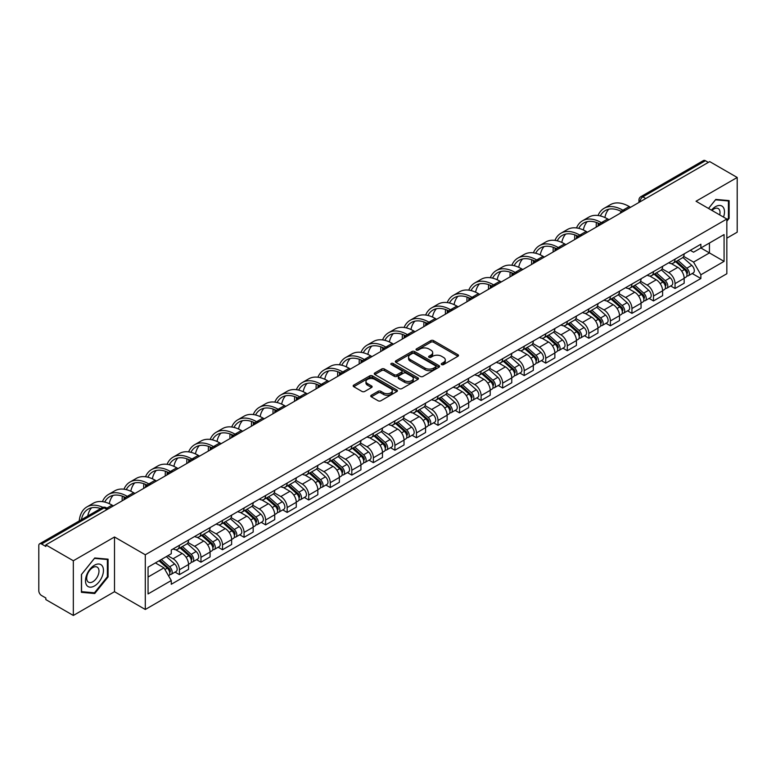 <?xml version="1.0" encoding="UTF-8"?>
<svg xmlns="http://www.w3.org/2000/svg" width="776" height="776" viewBox="0 0 776 776"><rect width="100%" height="100%" fill="white"/><g stroke="black" fill="none" stroke-linecap="round" stroke-linejoin="round"><path stroke-width="1.16" d="M441.631 364.594A1.339 0.776 0 0 0 443.532 364.594L457.937 356.271A1.921 1.106 0 0 0 458.5 355.495A1.921 1.106 0 0 0 457.937 354.71L433.532 340.615A1.921 1.106 0 0 0 430.825 340.615L416.411 348.938A1.339 0.776 0 0 0 416.023 349.481A1.339 0.776 0 0 0 416.411 350.034A1.339 0.776 0 0 0 418.312 350.034L420.175 348.957A6.14 3.54 0 0 1 428.856 348.957L430.893 350.131A6.14 3.54 0 0 1 432.688 352.634A6.14 3.54 0 0 1 430.893 355.136L429.021 356.213A1.339 0.776 0 0 0 428.633 356.766A1.339 0.776 0 0 0 429.021 357.309A1.339 0.776 0 0 0 430.923 357.309L432.785 356.233A6.14 3.54 0 0 1 441.466 356.233L443.503 357.406A6.14 3.54 0 0 1 445.298 359.918A6.14 3.54 0 0 1 443.503 362.421L441.631 363.498A1.339 0.776 0 0 0 441.243 364.041A1.339 0.776 0 0 0 441.631 364.594L441.631 363.498M371.297 395.256A1.921 1.106 0 0 0 370.734 396.041A1.921 1.106 0 0 0 371.297 396.827L378.145 400.775A1.921 1.106 0 0 0 380.861 400.775L396.856 391.54A1.921 1.106 0 0 0 397.419 390.755A1.921 1.106 0 0 0 396.856 389.979L372.451 375.885A1.921 1.106 0 0 0 369.735 375.885L353.74 385.119A1.921 1.106 0 0 0 353.177 385.905A1.921 1.106 0 0 0 353.74 386.69L362.014 391.463A1.921 1.106 0 0 0 364.72 391.463L371.568 387.505A1.921 1.106 0 0 0 372.131 386.729A1.921 1.106 0 0 0 371.568 385.944L367.465 383.577A5.131 2.958 0 0 1 365.962 381.482A5.131 2.958 0 0 1 369.134 378.746A5.131 2.958 0 0 1 374.721 379.386L390.794 388.66A5.131 2.958 0 0 1 392.287 390.755A5.131 2.958 0 0 1 389.125 393.49A5.131 2.958 0 0 1 383.538 392.85L380.861 391.308A1.921 1.106 0 0 0 378.145 391.308L371.297 395.256L371.297 396.827L378.145 392.899L378.145 391.308M145.296 554.772L114.499 536.992L73.332 560.757L45.842 544.888L709.71 161.602L737.2 177.471L696.033 201.246L726.84 219.026L145.296 554.772L145.296 609.48L726.84 273.734L726.84 219.026M420.311 376.438A1.921 1.106 0 0 0 423.027 376.438L439.022 367.194A1.921 1.106 0 0 0 439.585 366.418A1.921 1.106 0 0 0 439.022 365.632L414.617 351.538A1.921 1.106 0 0 0 411.91 351.538L395.905 360.782A1.921 1.106 0 0 0 395.343 361.558A1.921 1.106 0 0 0 395.905 362.344L420.311 376.438M391.764 364.885A1.339 0.776 0 0 1 393.131 365.069L417.915 379.386L401.939 388.601A1.921 1.106 0 0 1 399.233 388.601L374.827 374.517L374.827 372.946A1.921 1.106 0 0 0 374.265 373.731A1.921 1.106 0 0 0 374.827 374.517M374.827 372.946L381.676 368.998A1.921 1.106 0 0 1 384.382 368.998L394.276 374.711A1.921 1.106 0 0 0 396.992 374.711L401.531 372.092A1.921 1.106 0 0 0 402.094 371.306A1.921 1.106 0 0 0 401.531 370.521L391.23 364.575A1.339 0.776 0 0 1 390.832 364.022A1.339 0.776 0 0 1 391.667 363.313A1.339 0.776 0 0 1 393.131 363.478L417.944 377.805A1.921 1.106 0 0 1 418.506 378.581A1.921 1.106 0 0 1 417.944 379.367L417.944 377.805M73.332 560.757L73.332 615.465L45.842 599.596L45.842 597.995L41.565 595.532A3.909 2.26 -120 0 1 38.8 590.74L38.8 545.606A3.909 2.26 -120 0 1 39.605 543.811L102.18 507.688A3.909 2.26 60 0 1 104.139 507.882L41.565 544.005A3.909 2.26 -120 0 0 39.605 543.811M726.84 238.164L737.2 232.189L737.2 177.471M73.332 615.465L114.499 591.7L145.296 609.48M45.842 544.888L45.842 546.479L41.565 544.005M645.758 198.53L642.858 196.852A3.909 2.26 60 0 0 640.898 196.658L703.473 160.535A3.909 2.26 60 0 1 705.433 160.729L642.858 196.852A3.909 2.26 120 0 0 640.093 201.644L640.093 201.799M708.333 162.407L705.433 160.729M675.042 259.145A8.982 5.189 60 0 1 673.18 263.171L682.298 257.913A8.982 5.189 -120 0 0 684.16 253.878M662.103 268.816L668.689 272.618A8.982 5.189 60 0 1 675.042 283.628L684.16 278.361A8.982 5.189 -120 0 0 677.807 267.351L671.279 263.588M684.16 278.361L684.16 283.221L675.042 288.488L670.668 285.966M673.18 263.171A8.982 5.189 60 0 1 668.757 262.773M675.042 283.628L675.042 288.488M653.489 271.581A8.982 5.189 60 0 1 651.627 275.616L660.745 270.349A8.982 5.189 -120 0 0 662.607 266.313M649.124 298.411L653.489 300.933L662.607 295.666L662.607 290.806A8.982 5.189 -120 0 0 656.253 279.796L649.725 276.033M651.627 275.616A8.982 5.189 60 0 1 647.203 275.208M640.549 281.261L647.135 285.064A8.982 5.189 60 0 1 653.489 296.063L653.489 300.933M631.945 284.026A8.982 5.189 60 0 1 630.083 288.061L639.201 282.794A8.982 5.189 -120 0 0 641.063 278.759M627.571 310.846L631.945 313.368L641.063 308.111L641.063 303.241A8.982 5.189 -120 0 0 634.71 292.242L628.182 288.468M630.083 288.061A8.982 5.189 60 0 1 625.66 287.654M619.005 293.697L625.592 297.499A8.982 5.189 60 0 1 631.945 308.509L631.945 313.368M610.392 296.461A8.982 5.189 60 0 1 608.529 300.496L617.648 295.229A8.982 5.189 -120 0 0 619.51 291.204M606.027 323.291L610.392 325.813L619.51 320.546L619.51 315.686A8.982 5.189 -120 0 0 613.156 304.677L606.628 300.913M608.529 300.496A8.982 5.189 60 0 1 604.106 300.089M597.452 306.142L604.038 309.944A8.982 5.189 60 0 1 610.392 320.944L610.392 325.813M588.848 308.906A8.982 5.189 60 0 1 586.986 312.941L596.104 307.674A8.982 5.189 -120 0 0 597.966 303.639M584.473 335.727L588.848 338.249L597.966 332.991L597.966 328.122A8.982 5.189 -120 0 0 591.613 317.122L585.085 313.349M586.986 312.941A8.982 5.189 60 0 1 582.563 312.534M575.908 318.577L582.495 322.38A8.982 5.189 60 0 1 588.848 333.389L588.848 338.249M567.295 321.342A8.982 5.189 60 0 1 565.432 325.377L574.55 320.119A8.982 5.189 -120 0 0 576.413 316.084M562.93 348.172L567.295 350.694L576.413 345.427L576.413 340.567A8.982 5.189 -120 0 0 570.059 329.558L563.531 325.794M565.432 325.377A8.982 5.189 60 0 1 561.009 324.969M554.355 331.022L560.941 334.825A8.982 5.189 60 0 1 567.295 345.834L567.295 350.694M545.751 333.787A8.982 5.189 60 0 1 543.889 337.822L553.007 332.555A8.982 5.189 -120 0 0 554.859 328.52M541.376 360.607L545.751 363.139L554.869 357.872L554.869 353.002A8.982 5.189 -120 0 0 548.506 342.003L541.987 338.229M543.889 337.822A8.982 5.189 60 0 1 539.465 337.415M532.811 343.467L539.398 347.26A8.982 5.189 60 0 1 545.751 358.269L545.751 363.139M524.198 346.232A8.982 5.189 60 0 1 522.335 350.257L531.453 345A8.982 5.189 -120 0 0 533.316 340.965M519.833 373.052L524.198 375.574L533.316 370.317L533.316 365.447A8.982 5.189 -120 0 0 526.962 354.438L520.434 350.674M522.335 350.257A8.982 5.189 60 0 1 517.912 349.86M511.258 355.903L517.844 359.705A8.982 5.189 60 0 1 524.198 370.715L524.198 375.574M502.654 358.667A8.982 5.189 60 0 1 500.792 362.702L509.91 357.435A8.982 5.189 -120 0 0 511.762 353.41M498.279 385.497L502.654 388.019L511.762 382.752L511.762 377.893A8.982 5.189 -120 0 0 505.409 366.883L498.89 363.12M500.792 362.702A8.982 5.189 60 0 1 496.368 362.295M489.714 368.348L496.3 372.15A8.982 5.189 60 0 1 502.654 383.15L502.654 388.019M481.101 371.112A8.982 5.189 60 0 1 479.238 375.147L488.356 369.88A8.982 5.189 -120 0 0 490.219 365.845M476.726 397.933L481.101 400.455L490.219 395.197L490.219 390.328A8.982 5.189 -120 0 0 483.865 379.328L477.337 375.555M479.238 375.147A8.982 5.189 60 0 1 474.815 374.74M468.161 380.783L474.747 384.586A8.982 5.189 60 0 1 481.101 395.595L481.101 400.455M459.557 383.548A8.982 5.189 60 0 1 457.695 387.583L466.812 382.325A8.982 5.189 -120 0 0 468.665 378.29M455.182 410.378L459.557 412.9L468.665 407.633L468.665 402.773A8.982 5.189 -120 0 0 462.312 391.764L455.793 388M457.695 387.583A8.982 5.189 60 0 1 453.271 387.175M446.617 393.228L453.203 397.031A8.982 5.189 60 0 1 459.557 408.03L459.557 412.9M438.003 395.993A8.982 5.189 60 0 1 436.141 400.028L445.259 394.761A8.982 5.189 -120 0 0 447.121 390.726M433.629 422.813L438.003 425.345L447.121 420.078L447.121 415.209A8.982 5.189 -120 0 0 440.768 404.209L434.24 400.435M436.141 400.028A8.982 5.189 60 0 1 431.718 399.621M425.064 405.664L431.65 409.466A8.982 5.189 60 0 1 438.003 420.476L438.003 425.345M416.46 408.428A8.982 5.189 60 0 1 414.597 412.463L423.715 407.206A8.982 5.189 -120 0 0 425.568 403.171M412.085 435.258L416.46 437.78L425.568 432.513L425.568 427.654A8.982 5.189 -120 0 0 419.215 416.644L412.696 412.88M414.597 412.463A8.982 5.189 60 0 1 410.174 412.066M403.52 418.109L410.097 421.911A8.982 5.189 60 0 1 416.46 432.921L416.46 437.78M394.906 420.873A8.982 5.189 60 0 1 393.044 424.909L402.162 419.641A8.982 5.189 -120 0 0 404.024 415.606M390.532 447.704L394.906 450.225L404.024 444.958L404.024 440.099A8.982 5.189 -120 0 0 397.671 429.089L391.143 425.326M393.044 424.909A8.982 5.189 60 0 1 388.621 424.501M381.967 430.554L388.553 434.356A8.982 5.189 60 0 1 394.906 445.356L394.906 450.225M373.353 433.318A8.982 5.189 60 0 1 371.5 437.354L380.618 432.087A8.982 5.189 -120 0 0 382.471 428.051M368.988 460.139L373.363 462.661L382.471 457.404L382.471 452.534A8.982 5.189 -120 0 0 376.118 441.534L369.599 437.761M371.5 437.354A8.982 5.189 60 0 1 367.077 436.946M360.423 442.989L367 446.792A8.982 5.189 60 0 1 373.363 457.801L373.363 462.661M351.809 445.754A8.982 5.189 60 0 1 349.947 449.789L359.065 444.522A8.982 5.189 -120 0 0 360.927 440.496M347.435 472.584L351.809 475.106L360.927 469.839L360.927 464.979A8.982 5.189 -120 0 0 354.574 453.97L348.046 450.206M349.947 449.789A8.982 5.189 60 0 1 345.524 449.382M338.87 455.434L345.456 459.237A8.982 5.189 60 0 1 351.809 470.237L351.809 475.106M330.256 458.199A8.982 5.189 60 0 1 328.403 462.234L337.511 456.967A8.982 5.189 -120 0 0 339.374 452.932M325.891 485.019L330.256 487.541L339.374 482.284L339.374 477.415A8.982 5.189 -120 0 0 333.02 466.415L326.502 462.641M328.403 462.234A8.982 5.189 60 0 1 323.98 461.827M317.326 467.87L323.902 471.672A8.982 5.189 60 0 1 330.256 482.682L330.256 487.541M308.712 470.634A8.982 5.189 60 0 1 306.85 474.67L315.968 469.412A8.982 5.189 -120 0 0 317.83 465.377M304.337 497.464L308.712 499.987L317.83 494.719L317.83 489.86A8.982 5.189 -120 0 0 311.477 478.85L304.949 475.087M306.85 474.67A8.982 5.189 60 0 1 302.427 474.262M295.772 480.315L302.359 484.117A8.982 5.189 60 0 1 308.712 495.117L308.712 499.987M287.159 483.079A8.982 5.189 60 0 1 285.306 487.115L294.414 481.847A8.982 5.189 -120 0 0 296.277 477.812M282.794 509.9L287.159 512.432L296.277 507.165L296.277 502.295A8.982 5.189 -120 0 0 289.923 491.295L283.405 487.522M285.306 487.115A8.982 5.189 60 0 1 280.883 486.707M274.229 492.76L280.805 496.553A8.982 5.189 60 0 1 287.159 507.562L287.159 512.432M265.615 495.524A8.982 5.189 60 0 1 263.753 499.55L272.871 494.293A8.982 5.189 -120 0 0 274.733 490.257M261.24 522.345L265.615 524.867L274.733 519.61L274.733 514.74A8.982 5.189 -120 0 0 268.38 503.731L261.851 499.967M263.753 499.55A8.982 5.189 60 0 1 259.329 499.152M252.675 505.195L259.262 508.998A8.982 5.189 60 0 1 265.615 520.007L265.615 524.867M244.062 507.96A8.982 5.189 60 0 1 242.209 511.995L251.317 506.728A8.982 5.189 -120 0 0 253.18 502.702M239.697 534.79L244.062 537.312L253.18 532.045L253.18 527.185A8.982 5.189 -120 0 0 246.826 516.176L240.298 512.412M242.209 511.995A8.982 5.189 60 0 1 237.776 511.588M231.132 517.64L237.708 521.443A8.982 5.189 60 0 1 244.062 532.443L244.062 537.312M222.518 520.405A8.982 5.189 60 0 1 220.656 524.44L229.774 519.173A8.982 5.189 -120 0 0 231.636 515.138M218.143 547.226L222.518 549.747L231.636 544.49L231.636 539.621A8.982 5.189 -120 0 0 225.282 528.621L218.754 524.848M220.656 524.44A8.982 5.189 60 0 1 216.232 524.033M209.578 530.076L216.164 533.878A8.982 5.189 60 0 1 222.518 544.888L222.518 549.747M200.965 532.84A8.982 5.189 60 0 1 199.102 536.876L208.22 531.618A8.982 5.189 -120 0 0 210.083 527.583M196.6 559.671L200.965 562.193L210.083 556.925L210.083 552.066A8.982 5.189 -120 0 0 203.729 541.056L197.201 537.293M199.102 536.876A8.982 5.189 60 0 1 194.679 536.468M188.025 542.521L194.611 546.323A8.982 5.189 60 0 1 200.965 557.323L200.965 562.193M179.421 545.285A8.982 5.189 60 0 1 177.559 549.321L186.676 544.054A8.982 5.189 -120 0 0 188.539 540.018M175.046 572.106L179.421 574.638L188.539 569.371L188.539 564.501A8.982 5.189 -120 0 0 182.185 553.501L175.657 549.728M177.559 549.321A8.982 5.189 60 0 1 173.135 548.913M167.82 555.732L173.067 558.759A8.982 5.189 60 0 1 179.421 569.768L179.421 574.638M690.3 250.328L693.55 252.2L724.076 234.575L709.439 243.034L709.439 252.918L693.55 262.094L683.646 256.371M148.061 577.024L163.949 567.857L171.273 580.535L148.061 593.931L148.061 567.14L171.273 553.734L171.273 549.99L700.873 244.227L700.873 247.971L724.076 261.376L700.873 274.772L693.55 262.094M724.076 234.575L724.076 261.376M171.273 580.535L171.273 584.279L700.873 278.516L700.873 274.772M726.84 221.218L729.12 218.386L729.12 200.606L715.792 199.422L708.527 208.453L715.511 199.81L728.431 200.965L728.431 218.182L726.84 220.161M114.499 536.992L114.499 591.7M81.412 592.33L94.74 593.524L108.077 576.937L108.077 559.166L94.74 557.973L81.412 574.56L81.412 592.33M163.949 567.857L155.384 562.91M692.221 273.521L700.873 278.516M728.431 217.988L729.12 218.386M93.333 592.709L94.74 593.524M107.379 576.539L108.077 576.937M442.175 364.778L443.503 364.012A6.14 3.54 0 0 0 445.298 361.509L445.298 359.918M432.688 352.634L432.688 354.234A6.14 3.54 0 0 1 430.893 356.737L429.565 357.503M457.937 354.71L457.937 356.271L433.532 342.216A1.921 1.106 0 0 0 430.825 342.216L416.954 350.219M439.022 365.632L439.022 367.194L414.617 353.138A1.921 1.106 0 0 0 411.91 353.138L395.935 362.353M435.637 366.961A1.339 0.776 0 0 0 436.025 366.418A1.339 0.776 0 0 0 435.637 365.865L414.209 353.497A1.339 0.776 0 0 0 412.318 353.497L410.349 354.632A6.14 3.54 0 0 0 408.554 357.135A6.14 3.54 0 0 0 410.349 359.637L424.996 368.096A6.14 3.54 0 0 0 433.668 368.096L435.637 366.961L435.637 368.551A1.339 0.776 0 0 0 436.025 368.008L436.025 366.418M408.554 357.135L408.554 358.735A6.14 3.54 0 0 0 410.349 361.238L410.349 359.637M435.637 368.551L433.668 369.686A6.14 3.54 0 0 1 424.996 369.686L410.349 361.238M374.847 374.527L381.676 370.589L381.676 368.998M402.094 371.306L402.094 372.897A1.921 1.106 0 0 1 401.531 373.683L396.992 376.302A1.921 1.106 0 0 1 394.276 376.302L384.382 370.589A1.921 1.106 0 0 0 381.676 370.589M404.548 380.638A5.131 2.958 0 0 0 410.145 381.278A5.131 2.958 0 0 0 413.307 378.542A5.131 2.958 0 0 0 411.804 376.457L406.149 373.188A1.921 1.106 0 0 0 403.433 373.188L398.893 375.807A1.921 1.106 0 0 0 398.33 376.593A1.921 1.106 0 0 0 398.893 377.369L404.548 380.638L404.548 382.238A5.131 2.958 0 0 0 410.145 382.878A5.131 2.958 0 0 0 413.307 380.143L413.307 378.542M398.33 376.593L398.33 378.184A1.921 1.106 0 0 0 398.893 378.969L398.893 377.369M404.548 382.238L398.893 378.969M392.287 390.755L392.287 392.355A5.131 2.958 0 0 1 389.125 395.091A5.131 2.958 0 0 1 383.538 394.45L380.861 392.899A1.921 1.106 0 0 0 378.145 392.899M365.962 381.482L365.962 383.072A5.131 2.958 0 0 0 367.465 385.168L367.465 383.577M371.568 385.944L371.568 387.505L367.465 385.168M396.827 391.56L372.451 377.475A1.921 1.106 0 0 0 369.735 377.475L353.769 386.7L353.74 385.119M675.663 261.745L684.442 269.573A4.879 2.823 60 0 1 685.974 277.129L684.151 278.177M675.896 261.949L680.028 264.335M676.546 261.231L686.323 269.951A2.347 1.358 60 0 1 687.051 273.569A2.347 1.358 60 0 1 686.838 273.656M678.011 260.387L686.789 268.215A4.879 2.823 60 0 1 688.322 275.771A4.879 2.823 60 0 1 686.847 275.926M682.909 257.448L691.765 265.353A4.879 2.823 60 0 1 693.298 272.9L688.322 275.771M630.558 207.299L629.249 206.542A37.704 21.767 -120 0 0 610.402 204.68L604.048 208.346A37.704 21.767 -120 0 0 598.044 215.505M623.06 210.306L622.895 210.209A37.704 21.767 -120 0 0 604.048 208.346M596.385 222.44A37.704 21.767 -120 0 0 596.24 225.603L596.24 227.116M598.034 226.078A35.163 20.302 60 0 1 598.228 223.158M600.323 215.932A35.163 20.302 60 0 1 605.309 210.548A35.163 20.302 60 0 1 621.236 211.392M604.882 217.532A35.163 20.302 60 0 1 608.782 209.21M654.11 274.18L662.898 282.018A4.879 2.823 60 0 1 664.431 289.564L662.607 290.622M654.343 274.384L658.485 276.77M655.002 273.666L664.77 282.386A2.347 1.358 60 0 1 665.507 286.014A2.347 1.358 60 0 1 665.294 286.101M656.467 272.822L665.245 280.66A4.879 2.823 60 0 1 666.778 288.216A4.879 2.823 60 0 1 665.304 288.371M661.356 269.883L670.212 277.789A4.879 2.823 60 0 1 671.754 285.345L666.778 288.216M632.566 286.625L641.345 294.453A4.879 2.823 60 0 1 642.877 302.01L641.054 303.057M632.799 286.829L636.931 289.215M633.449 286.111L643.226 294.832A2.347 1.358 60 0 1 643.954 298.45A2.347 1.358 60 0 1 643.74 298.537M634.913 285.267L643.692 293.105A4.879 2.823 60 0 1 645.225 300.651A4.879 2.823 60 0 1 643.75 300.807M639.812 282.328L648.668 290.234A4.879 2.823 60 0 1 650.201 297.78L645.225 300.651M723.513 217.105A12.697 7.333 120 0 0 723.29 207.357A12.697 7.333 120 0 0 711.447 210.141M719.721 214.913A8.691 5.015 120 0 0 719.197 209.462A8.691 5.015 120 0 0 718.227 208.56A8.691 5.015 120 0 0 711.97 210.441M727.568 200.47L728.431 200.965M102.248 565.917A12.697 7.333 120 0 0 89.977 569.206A12.697 7.333 120 0 0 86.689 585.259A12.697 7.333 120 0 0 98.959 581.981A12.697 7.333 120 0 0 102.248 565.917M98.154 568.022A8.691 5.015 120 0 0 97.175 567.12A8.691 5.015 120 0 0 89.094 571.175A8.691 5.015 120 0 0 87.513 581.273A8.691 5.015 120 0 0 88.483 582.175A8.691 5.015 120 0 0 96.573 578.12A8.691 5.015 120 0 0 98.154 568.022M94.468 592.806L81.548 591.661L81.548 574.434L94.468 558.371L107.379 559.525L107.379 576.743L94.468 592.806M106.525 559.03L107.379 559.525M609.014 219.744L607.705 218.987A37.704 21.767 -120 0 0 588.848 217.115L582.495 220.791A37.704 21.767 -120 0 0 576.5 227.94M601.507 222.751L601.342 222.654A37.704 21.767 -120 0 0 582.495 220.791M574.832 234.886A37.704 21.767 -120 0 0 574.686 238.048L574.686 239.561M576.49 238.523A35.163 20.302 60 0 1 576.675 235.594M578.77 228.367A35.163 20.302 60 0 1 583.765 222.984A35.163 20.302 60 0 1 599.683 223.837M583.339 229.977A35.163 20.302 60 0 1 587.228 221.655M587.461 232.189L586.152 231.423A37.704 21.767 -120 0 0 567.304 229.56L560.951 233.227A37.704 21.767 -120 0 0 554.947 240.385M579.963 235.186L579.798 235.099A37.704 21.767 -120 0 0 560.951 233.227M553.288 247.321A37.704 21.767 -120 0 0 553.143 250.483L553.143 252.006M554.937 250.958A35.163 20.302 60 0 1 555.131 248.039M557.226 240.812A35.163 20.302 60 0 1 562.212 235.429A35.163 20.302 60 0 1 578.139 236.273M561.785 242.413A35.163 20.302 60 0 1 565.685 234.09M611.013 299.061L619.801 306.898A4.879 2.823 60 0 1 621.333 314.455L619.51 315.502M611.245 299.274L615.387 301.66M611.905 298.556L621.673 307.267A2.347 1.358 60 0 1 622.41 310.895A2.347 1.358 60 0 1 622.197 310.982M613.37 297.703L622.148 305.54A4.879 2.823 60 0 1 623.681 313.097A4.879 2.823 60 0 1 622.207 313.252M618.259 294.764L627.115 302.669A4.879 2.823 60 0 1 628.647 310.225L623.681 313.097M589.469 311.506L598.247 319.343A4.879 2.823 60 0 1 599.78 326.89L597.957 327.947M589.702 311.709L593.834 314.096M590.352 310.992L600.129 319.712A2.347 1.358 60 0 1 600.857 323.34A2.347 1.358 60 0 1 600.643 323.417M591.816 310.148L600.595 317.985A4.879 2.823 60 0 1 602.127 325.532A4.879 2.823 60 0 1 600.653 325.697M596.715 307.209L605.571 315.114A4.879 2.823 60 0 1 607.104 322.661L602.127 325.532M567.916 323.941L576.704 331.779A4.879 2.823 60 0 1 578.236 339.335L576.413 340.383M568.148 324.155L572.281 326.541M568.808 323.437L578.576 332.157A2.347 1.358 60 0 1 579.313 335.775A2.347 1.358 60 0 1 579.1 335.863M570.273 322.593L579.051 330.421A4.879 2.823 60 0 1 580.584 337.977A4.879 2.823 60 0 1 579.109 338.132M575.162 319.654L584.018 327.55A4.879 2.823 60 0 1 585.55 335.106L580.584 337.977M565.917 244.624L564.598 243.868A37.704 21.767 -120 0 0 545.751 242.005L539.398 245.672A37.704 21.767 -120 0 0 533.403 252.821M558.41 247.631L558.245 247.534A37.704 21.767 -120 0 0 539.398 245.672M531.735 259.766A37.704 21.767 -120 0 0 531.589 262.928L531.589 264.441M533.393 263.404A35.163 20.302 60 0 1 533.578 260.474M535.673 253.248A35.163 20.302 60 0 1 540.668 247.864A35.163 20.302 60 0 1 556.586 248.718M540.241 254.858A35.163 20.302 60 0 1 544.131 246.535M544.364 257.069L543.054 256.313A37.704 21.767 -120 0 0 524.207 254.441L517.844 258.107A37.704 21.767 -120 0 0 511.85 265.266M536.866 260.076L536.701 259.979A37.704 21.767 -120 0 0 517.844 258.107M510.191 272.201A37.704 21.767 -120 0 0 510.036 275.373L510.036 276.886M511.84 275.849A35.163 20.302 60 0 1 512.034 272.919M514.129 265.693A35.163 20.302 60 0 1 519.115 260.309A35.163 20.302 60 0 1 535.042 261.153M518.688 267.293A35.163 20.302 60 0 1 522.587 258.98M522.82 269.505L521.501 268.748A37.704 21.767 -120 0 0 502.654 266.886L496.3 270.552A37.704 21.767 -120 0 0 490.306 277.711M515.312 272.512L515.148 272.415A37.704 21.767 -120 0 0 496.3 270.552M488.637 284.647A37.704 21.767 -120 0 0 488.492 287.809L488.492 289.322M490.296 288.284A35.163 20.302 60 0 1 490.48 285.355M492.576 278.138A35.163 20.302 60 0 1 497.571 272.754A35.163 20.302 60 0 1 513.489 273.598M497.144 279.738A35.163 20.302 60 0 1 501.034 271.416M546.372 336.386L555.15 344.224A4.879 2.823 60 0 1 556.683 351.77L554.859 352.828M546.605 336.59L550.737 338.976M547.255 335.872L557.032 344.592A2.347 1.358 60 0 1 557.76 348.22A2.347 1.358 60 0 1 557.546 348.308M548.719 335.028L557.498 342.866A4.879 2.823 60 0 1 559.03 350.422A4.879 2.823 60 0 1 557.556 350.577M553.618 332.089L562.474 339.995A4.879 2.823 60 0 1 564.007 347.551L559.03 350.422M501.267 281.95L499.957 281.193A37.704 21.767 -120 0 0 481.11 279.321L474.747 282.988A37.704 21.767 -120 0 0 468.752 290.146M493.769 284.957L493.604 284.86A37.704 21.767 -120 0 0 474.747 282.988M467.094 297.092A37.704 21.767 -120 0 0 466.939 300.254L466.939 301.767M468.743 300.729A35.163 20.302 60 0 1 468.937 297.8M471.032 290.573A35.163 20.302 60 0 1 476.018 285.19A35.163 20.302 60 0 1 491.945 286.043M475.591 292.183A35.163 20.302 60 0 1 479.49 283.861M524.818 348.831L533.607 356.659A4.879 2.823 60 0 1 535.139 364.216L533.316 365.263M525.051 349.035L529.183 351.421M525.711 348.317L535.479 357.038A2.347 1.358 60 0 1 536.216 360.656A2.347 1.358 60 0 1 536.003 360.743M527.166 347.473L535.954 355.311A4.879 2.823 60 0 1 537.487 362.858A4.879 2.823 60 0 1 536.012 363.013M532.064 344.534L540.92 352.44A4.879 2.823 60 0 1 542.453 359.986L537.487 362.858M479.723 294.385L478.404 293.629A37.704 21.767 -120 0 0 459.557 291.766L453.203 295.433A37.704 21.767 -120 0 0 447.209 302.591M472.215 297.392L472.05 297.305A37.704 21.767 -120 0 0 453.203 295.433M445.54 309.527A37.704 21.767 -120 0 0 445.395 312.689L445.395 314.212M447.199 313.165A35.163 20.302 60 0 1 447.383 310.245M449.479 303.018A35.163 20.302 60 0 1 454.474 297.635A35.163 20.302 60 0 1 470.392 298.479M454.047 304.619A35.163 20.302 60 0 1 457.937 296.296M503.275 361.267L512.053 369.104A4.879 2.823 60 0 1 513.586 376.651L511.762 377.708M503.508 361.48L507.64 363.866M504.157 360.753L513.925 369.473A2.347 1.358 60 0 1 514.663 373.101A2.347 1.358 60 0 1 514.449 373.188M505.622 359.909L514.401 367.746A4.879 2.823 60 0 1 515.933 375.303A4.879 2.823 60 0 1 514.459 375.458M510.521 356.97L519.377 364.875A4.879 2.823 60 0 1 520.909 372.431L515.933 375.303M458.17 306.83L456.86 306.074A37.704 21.767 -120 0 0 438.003 304.202L431.65 307.878A37.704 21.767 -120 0 0 425.655 315.027M450.672 309.837L450.507 309.74A37.704 21.767 -120 0 0 431.65 307.878M423.997 321.972A37.704 21.767 -120 0 0 423.841 325.134L423.841 326.647M425.646 325.61A35.163 20.302 60 0 1 425.84 322.68M427.935 315.454A35.163 20.302 60 0 1 432.921 310.07A35.163 20.302 60 0 1 448.848 310.924M432.494 317.064A35.163 20.302 60 0 1 436.393 308.741M481.721 373.712L490.51 381.55A4.879 2.823 60 0 1 492.042 389.096L490.219 390.144M481.954 373.916L486.086 376.302M482.614 373.198L492.382 381.918A2.347 1.358 60 0 1 493.119 385.546A2.347 1.358 60 0 1 492.905 385.623M484.069 372.354L492.857 380.191A4.879 2.823 60 0 1 494.39 387.738A4.879 2.823 60 0 1 492.915 387.893M488.967 369.415L497.823 377.32A4.879 2.823 60 0 1 499.356 384.867L494.39 387.738M436.626 319.275L435.307 318.519A37.704 21.767 -120 0 0 416.46 316.647L410.106 320.313A37.704 21.767 -120 0 0 404.102 327.472M429.118 322.273L428.953 322.185A37.704 21.767 -120 0 0 410.106 320.313M402.443 334.407A37.704 21.767 -120 0 0 402.298 337.579L402.298 339.093M404.102 338.055A35.163 20.302 60 0 1 404.286 335.125M406.381 327.899A35.163 20.302 60 0 1 411.377 322.515A35.163 20.302 60 0 1 427.295 323.359M410.95 329.499A35.163 20.302 60 0 1 414.84 321.186M460.178 386.147L468.956 393.985A4.879 2.823 60 0 1 470.489 401.541L468.665 402.589M460.41 386.361L464.543 388.747M461.06 385.643L470.828 394.353A2.347 1.358 60 0 1 471.565 397.981A2.347 1.358 60 0 1 471.352 398.069M462.525 384.799L471.304 392.627A4.879 2.823 60 0 1 472.836 400.183A4.879 2.823 60 0 1 471.362 400.338M467.424 381.86L476.28 389.756A4.879 2.823 60 0 1 477.812 397.312L472.836 400.183M415.073 331.711L413.763 330.954A37.704 21.767 -120 0 0 394.906 329.092L388.553 332.759A37.704 21.767 -120 0 0 382.558 339.907M407.575 334.718L407.41 334.621A37.704 21.767 -120 0 0 388.553 332.759M380.9 346.853A37.704 21.767 -120 0 0 380.744 350.015L380.744 351.528M382.549 350.49A35.163 20.302 60 0 1 382.743 347.561M384.838 340.334A35.163 20.302 60 0 1 389.824 334.96A35.163 20.302 60 0 1 405.751 335.804M389.397 341.944A35.163 20.302 60 0 1 393.296 333.622M438.624 398.592L447.412 406.43A4.879 2.823 60 0 1 448.945 413.977L447.121 415.034M438.857 398.796L442.989 401.182M439.517 398.078L449.285 406.799A2.347 1.358 60 0 1 450.022 410.426A2.347 1.358 60 0 1 449.808 410.504M440.972 397.234L449.76 405.072A4.879 2.823 60 0 1 451.292 412.619A4.879 2.823 60 0 1 449.818 412.784M445.87 394.295L454.726 402.201A4.879 2.823 60 0 1 456.259 409.747L451.292 412.619M393.529 344.156L392.21 343.399A37.704 21.767 -120 0 0 373.363 341.527L367.009 345.194A37.704 21.767 -120 0 0 361.005 352.352M386.021 347.163L385.856 347.066A37.704 21.767 -120 0 0 367.009 345.194M359.346 359.288A37.704 21.767 -120 0 0 359.201 362.46L359.201 363.973M360.995 362.935A35.163 20.302 60 0 1 361.189 360.006M363.284 352.779A35.163 20.302 60 0 1 368.28 347.396A35.163 20.302 60 0 1 384.198 348.24M367.853 354.38A35.163 20.302 60 0 1 371.743 346.067M417.081 411.028L425.859 418.865A4.879 2.823 60 0 1 427.392 426.422L425.568 427.469M417.313 411.241L421.446 413.627M417.963 410.523L427.731 419.244A2.347 1.358 60 0 1 428.468 422.862A2.347 1.358 60 0 1 428.255 422.949M419.428 409.68L428.207 417.507A4.879 2.823 60 0 1 429.739 425.064A4.879 2.823 60 0 1 428.265 425.219M424.326 406.74L433.183 414.646A4.879 2.823 60 0 1 434.715 422.192L429.739 425.064M371.976 356.591L370.666 355.835A37.704 21.767 -120 0 0 351.809 353.972L345.456 357.639A37.704 21.767 -120 0 0 339.461 364.798M364.477 359.598L364.313 359.501A37.704 21.767 -120 0 0 345.456 357.639M337.803 371.733A37.704 21.767 -120 0 0 337.647 374.895L337.647 376.409M339.451 375.371A35.163 20.302 60 0 1 339.645 372.451M341.741 365.224A35.163 20.302 60 0 1 346.726 359.841A35.163 20.302 60 0 1 362.654 360.685M346.3 366.825A35.163 20.302 60 0 1 350.199 358.502M395.527 423.473L404.315 431.31A4.879 2.823 60 0 1 405.848 438.857L404.024 439.914M395.76 423.677L399.892 426.063M396.42 422.959L406.188 431.679A2.347 1.358 60 0 1 406.925 435.307A2.347 1.358 60 0 1 406.711 435.394M397.875 422.115L406.663 429.952A4.879 2.823 60 0 1 408.195 437.509A4.879 2.823 60 0 1 406.721 437.664M402.773 419.176L411.629 427.081A4.879 2.823 60 0 1 413.162 434.638L408.195 437.509M350.432 369.036L349.113 368.28A37.704 21.767 -120 0 0 330.266 366.408L323.912 370.084A37.704 21.767 -120 0 0 317.908 377.233M342.924 372.043L342.759 371.946A37.704 21.767 -120 0 0 323.912 370.084M316.249 384.178A37.704 21.767 -120 0 0 316.104 387.34L316.104 388.854M317.898 387.816A35.163 20.302 60 0 1 318.092 384.886M320.187 377.66A35.163 20.302 60 0 1 325.183 372.276A35.163 20.302 60 0 1 341.1 373.13M324.756 379.27A35.163 20.302 60 0 1 328.646 370.947M373.983 435.918L382.762 443.746A4.879 2.823 60 0 1 384.295 451.302L382.471 452.35M374.216 436.122L378.349 438.508M374.866 435.404L384.634 444.124A2.347 1.358 60 0 1 385.371 447.742A2.347 1.358 60 0 1 385.158 447.83M376.331 434.56L385.109 442.398A4.879 2.823 60 0 1 386.642 449.944A4.879 2.823 60 0 1 385.168 450.099M381.229 431.621L390.085 439.526A4.879 2.823 60 0 1 391.618 447.073L386.642 449.944M328.878 381.482L327.569 380.715A37.704 21.767 -120 0 0 308.712 378.853L302.359 382.519A37.704 21.767 -120 0 0 296.364 389.678M321.371 384.479L321.215 384.392A37.704 21.767 -120 0 0 302.359 382.519M294.705 396.614A37.704 21.767 -120 0 0 294.55 399.776L294.55 401.299M296.354 400.251A35.163 20.302 60 0 1 296.548 397.331M298.644 390.105A35.163 20.302 60 0 1 303.629 384.721A35.163 20.302 60 0 1 319.557 385.565M303.203 391.705A35.163 20.302 60 0 1 307.102 383.383M352.43 448.353L361.209 456.191A4.879 2.823 60 0 1 362.751 463.747L360.927 464.795M352.663 448.567L356.795 450.953M353.322 447.849L363.09 456.56A2.347 1.358 60 0 1 363.828 460.187A2.347 1.358 60 0 1 363.614 460.275M354.777 446.995L363.566 454.833A4.879 2.823 60 0 1 365.098 462.389A4.879 2.823 60 0 1 363.624 462.545M359.676 444.056L368.532 451.962A4.879 2.823 60 0 1 370.065 459.518L365.098 462.389M307.335 393.917L306.016 393.16A37.704 21.767 -120 0 0 287.168 391.298L280.815 394.965A37.704 21.767 -120 0 0 274.811 402.113M299.827 396.924L299.662 396.827A37.704 21.767 -120 0 0 280.815 394.965M273.152 409.059A37.704 21.767 -120 0 0 273.006 412.221L273.006 413.734M274.801 412.696A35.163 20.302 60 0 1 274.995 409.767M277.09 402.54A35.163 20.302 60 0 1 282.086 397.157A35.163 20.302 60 0 1 298.003 398.01M281.659 404.15A35.163 20.302 60 0 1 285.549 395.828M330.886 460.798L339.665 468.636A4.879 2.823 60 0 1 341.197 476.183L339.374 477.24M331.119 461.002L335.251 463.388M331.769 460.284L341.537 469.005A2.347 1.358 60 0 1 342.274 472.632A2.347 1.358 60 0 1 342.061 472.71M333.234 459.44L342.012 467.278A4.879 2.823 60 0 1 343.545 474.825A4.879 2.823 60 0 1 342.07 474.99M338.132 456.501L346.988 464.407A4.879 2.823 60 0 1 348.521 471.954L343.545 474.825M285.781 406.362L284.472 405.605A37.704 21.767 -120 0 0 265.615 403.733L259.262 407.4A37.704 21.767 -120 0 0 253.267 414.559M278.274 409.359L278.118 409.272A37.704 21.767 -120 0 0 259.262 407.4M251.608 421.494A37.704 21.767 -120 0 0 251.453 424.666L251.453 426.179M253.257 425.141A35.163 20.302 60 0 1 253.451 422.212M255.546 414.985A35.163 20.302 60 0 1 260.532 409.602A35.163 20.302 60 0 1 276.45 410.446M260.105 416.586A35.163 20.302 60 0 1 264.005 408.273M309.333 473.234L318.111 481.071A4.879 2.823 60 0 1 319.644 488.628L317.83 489.675M309.566 473.447L313.698 475.834M310.225 472.73L319.993 481.44A2.347 1.358 60 0 1 320.73 485.068A2.347 1.358 60 0 1 320.517 485.155M311.68 471.886L320.469 479.714A4.879 2.823 60 0 1 322.001 487.27A4.879 2.823 60 0 1 320.527 487.425M316.579 468.946L325.435 476.842A4.879 2.823 60 0 1 326.968 484.399L322.001 487.27M264.228 418.798L262.918 418.041A37.704 21.767 -120 0 0 244.071 416.178L237.718 419.845A37.704 21.767 -120 0 0 231.714 427.004M256.73 421.805L256.565 421.707A37.704 21.767 -120 0 0 237.718 419.845M230.055 433.939A37.704 21.767 -120 0 0 229.909 437.101L229.909 438.615M231.704 437.577A35.163 20.302 60 0 1 231.898 434.647M233.993 427.43A35.163 20.302 60 0 1 238.989 422.047A35.163 20.302 60 0 1 254.906 422.891M238.552 429.031A35.163 20.302 60 0 1 242.451 420.708M287.789 485.679L296.568 493.517A4.879 2.823 60 0 1 298.1 501.063L296.277 502.12M288.022 485.883L292.154 488.269M288.672 485.165L298.44 493.885A2.347 1.358 60 0 1 299.177 497.513A2.347 1.358 60 0 1 298.964 497.6M290.137 484.321L298.915 492.159A4.879 2.823 60 0 1 300.448 499.715A4.879 2.823 60 0 1 298.973 499.87M295.035 481.382L303.891 489.287A4.879 2.823 60 0 1 305.424 496.844L300.448 499.715M242.684 431.243L241.375 430.486A37.704 21.767 -120 0 0 222.518 428.614L216.164 432.28A37.704 21.767 -120 0 0 210.17 439.439M235.176 434.25L235.021 434.153A37.704 21.767 -120 0 0 216.164 432.28M208.511 446.384A37.704 21.767 -120 0 0 208.356 449.546L208.356 451.06M210.16 450.022A35.163 20.302 60 0 1 210.354 447.092M212.44 439.866A35.163 20.302 60 0 1 217.435 434.482A35.163 20.302 60 0 1 233.353 435.336M217.008 441.476A35.163 20.302 60 0 1 220.908 433.154M266.236 498.124L275.014 505.952A4.879 2.823 60 0 1 276.547 513.508L274.733 514.556M266.469 498.328L270.601 500.714M267.119 497.61L276.896 506.33A2.347 1.358 60 0 1 277.633 509.948A2.347 1.358 60 0 1 277.42 510.036M268.583 496.766L277.362 504.604A4.879 2.823 60 0 1 278.904 512.15A4.879 2.823 60 0 1 277.42 512.305M273.482 493.827L282.338 501.732A4.879 2.823 60 0 1 283.87 509.279L278.904 512.15M221.131 443.678L219.821 442.921A37.704 21.767 -120 0 0 200.974 441.059L194.621 444.726A37.704 21.767 -120 0 0 188.616 451.884M213.633 446.685L213.468 446.598A37.704 21.767 -120 0 0 194.621 444.726M186.958 458.82A37.704 21.767 -120 0 0 186.812 461.982L186.812 463.505M188.607 462.457A35.163 20.302 60 0 1 188.801 459.537M190.896 452.311A35.163 20.302 60 0 1 195.891 446.928A35.163 20.302 60 0 1 211.809 447.771M195.455 453.911A35.163 20.302 60 0 1 199.354 445.589M244.692 510.56L253.471 518.397A4.879 2.823 60 0 1 255.003 525.944L253.18 527.001M244.925 510.773L249.057 513.159M245.575 510.045L255.343 518.766A2.347 1.358 60 0 1 256.08 522.393A2.347 1.358 60 0 1 255.867 522.481M247.04 509.202L255.818 517.039A4.879 2.823 60 0 1 257.351 524.595A4.879 2.823 60 0 1 255.876 524.751M251.928 506.262L260.794 514.168A4.879 2.823 60 0 1 262.327 521.724L257.351 524.595M199.587 456.123L198.278 455.366A37.704 21.767 -120 0 0 179.421 453.494L173.067 457.171A37.704 21.767 -120 0 0 167.073 464.32M192.079 459.13L191.924 459.033A37.704 21.767 -120 0 0 173.067 457.171M165.414 471.265A37.704 21.767 -120 0 0 165.259 474.427L165.259 475.94M167.063 474.902A35.163 20.302 60 0 1 167.257 471.973M169.343 464.746A35.163 20.302 60 0 1 174.338 459.363A35.163 20.302 60 0 1 190.256 460.216M173.911 466.357A35.163 20.302 60 0 1 177.801 458.034M223.139 523.005L231.917 530.832A4.879 2.823 60 0 1 233.45 538.389L231.636 539.436M223.372 523.208L227.504 525.595M224.021 522.49L233.799 531.211A2.347 1.358 60 0 1 234.536 534.839A2.347 1.358 60 0 1 234.323 534.916M225.486 521.647L234.265 529.484A4.879 2.823 60 0 1 235.797 537.031A4.879 2.823 60 0 1 234.323 537.186M230.385 518.707L239.241 526.613A4.879 2.823 60 0 1 240.773 534.16L235.797 537.031M178.034 468.568L176.724 467.812A37.704 21.767 -120 0 0 157.877 465.94L151.524 469.606A37.704 21.767 -120 0 0 145.519 476.765M170.536 471.565L170.371 471.478A37.704 21.767 -120 0 0 151.524 469.606M143.861 483.7A37.704 21.767 -120 0 0 143.715 486.872L143.715 488.385M145.51 487.347A35.163 20.302 60 0 1 145.704 484.418M147.799 477.191A35.163 20.302 60 0 1 152.794 471.808A35.163 20.302 60 0 1 168.712 472.652M152.358 478.792A35.163 20.302 60 0 1 156.257 470.479M201.595 535.44L210.374 543.278A4.879 2.823 60 0 1 211.906 550.834L210.083 551.882M201.828 535.653L205.96 538.04M202.478 534.936L212.246 543.646A2.347 1.358 60 0 1 212.983 547.274A2.347 1.358 60 0 1 212.769 547.361M203.942 534.092L212.721 541.92A4.879 2.823 60 0 1 214.254 549.476A4.879 2.823 60 0 1 212.779 549.631M208.831 531.153L217.697 539.048A4.879 2.823 60 0 1 219.23 546.605L214.254 549.476M156.49 481.004L155.181 480.247A37.704 21.767 -120 0 0 136.324 478.385L129.97 482.051A37.704 21.767 -120 0 0 123.976 489.2M148.982 484.011L148.827 483.914A37.704 21.767 -120 0 0 129.97 482.051M122.317 496.145A37.704 21.767 -120 0 0 122.162 499.308L122.162 500.821M123.966 499.783A35.163 20.302 60 0 1 124.16 496.853M126.246 489.627A35.163 20.302 60 0 1 131.241 484.253A35.163 20.302 60 0 1 147.159 485.097M130.814 491.237A35.163 20.302 60 0 1 134.704 482.915M180.042 547.885L188.82 555.723A4.879 2.823 60 0 1 190.353 563.269L188.539 564.327M180.274 548.089L184.407 550.475M180.924 547.371L190.702 556.091A2.347 1.358 60 0 1 191.439 559.719A2.347 1.358 60 0 1 191.226 559.797M182.389 546.527L191.168 554.365A4.879 2.823 60 0 1 192.7 561.911A4.879 2.823 60 0 1 191.226 562.076M187.288 543.588L196.144 551.493A4.879 2.823 60 0 1 197.676 559.04L192.7 561.911M134.937 493.449L133.627 492.692A37.704 21.767 -120 0 0 114.78 490.82L108.427 494.487A37.704 21.767 -120 0 0 102.422 501.645M127.439 496.456L127.274 496.359A37.704 21.767 -120 0 0 108.427 494.487M104.702 502.072A35.163 20.302 60 0 1 109.697 496.688A35.163 20.302 60 0 1 125.615 497.532M109.261 503.673A35.163 20.302 60 0 1 113.16 495.36M159.031 560.805L167.276 568.158A4.879 2.823 60 0 1 168.809 575.714L168.567 575.85M159.109 560.757L162.863 562.92M159.914 560.291L169.149 568.536A2.347 1.358 60 0 1 169.886 572.154A2.347 1.358 60 0 1 169.672 572.242M161.379 559.447L169.624 566.8A4.879 2.823 60 0 1 171.156 574.356A4.879 2.823 60 0 1 169.682 574.512M166.355 556.576L174.6 563.929A4.879 2.823 60 0 1 176.133 571.485L171.156 574.356M113.393 505.884L112.084 505.127A37.704 21.767 -120 0 0 93.227 503.265L86.873 506.932A37.704 21.767 -120 0 0 79.22 520.948M102.927 507.358A37.704 21.767 -120 0 0 86.873 506.932M81.383 519.697A35.163 20.302 60 0 1 88.144 509.134A35.163 20.302 60 0 1 100.676 508.552M87.737 516.03A35.163 20.302 60 0 1 91.607 507.795M640.229 201.721L640.093 201.644A3.909 2.26 -0 0 1 638.949 200.043L638.949 202.458M200.965 557.323L210.083 552.066M222.518 544.888L231.636 539.621M244.062 532.443L253.18 527.185M265.615 520.007L274.733 514.74M287.159 507.562L296.277 502.295M308.712 495.117L317.83 489.86M330.256 482.682L339.374 477.415M351.809 470.237L360.927 464.979M373.363 457.801L382.471 452.534M394.906 445.356L404.024 440.099M416.46 432.921L425.568 427.654M438.003 420.476L447.121 415.209M459.557 408.03L468.665 402.773M481.101 395.595L490.219 390.328M502.654 383.15L511.762 377.893M524.198 370.715L533.316 365.447M545.751 358.269L554.869 353.002M567.295 345.834L576.413 340.567M588.848 333.389L597.966 328.122M610.392 320.944L619.51 315.686M631.945 308.509L641.063 303.241M653.489 296.063L662.607 290.806M179.421 569.768L188.539 564.501M173.067 558.759L182.185 553.501M194.611 546.323L203.729 541.056M216.164 533.878L225.282 528.621M237.708 521.443L246.826 516.176M259.262 508.998L268.38 503.731M280.805 496.553L289.923 491.295M302.359 484.117L311.477 478.85M323.902 471.672L333.02 466.415M345.456 459.237L354.574 453.97M367 446.792L376.118 441.534M388.553 434.356L397.671 429.089M410.097 421.911L419.215 416.644M431.65 409.466L440.768 404.209M453.203 397.031L462.312 391.764M474.747 384.586L483.865 379.328M496.3 372.15L505.409 366.883M517.844 359.705L526.962 354.438M539.398 347.26L548.506 342.003M560.941 334.825L570.059 329.558M582.495 322.38L591.613 317.122M604.038 309.944L613.156 304.677M625.592 297.499L634.71 292.242M647.135 285.064L656.253 279.796M668.689 272.618L677.807 267.351M624.932 210.548A3.909 2.26 120 0 0 623.206 211.547M603.379 222.993A3.909 2.26 120 0 0 601.662 223.992M581.835 235.438A3.909 2.26 120 0 0 580.108 236.428M560.282 247.874A3.909 2.26 120 0 0 558.565 248.873M538.738 260.319A3.909 2.26 120 0 0 537.011 261.308M517.185 272.754A3.909 2.26 120 0 0 515.468 273.753M495.641 285.199A3.909 2.26 120 0 0 493.914 286.199M474.087 297.644A3.909 2.26 120 0 0 472.361 298.634M452.544 310.08A3.909 2.26 120 0 0 450.817 311.079M430.99 322.525A3.909 2.26 120 0 0 429.264 323.514M409.447 334.96A3.909 2.26 120 0 0 407.72 335.959M387.893 347.405A3.909 2.26 120 0 0 386.167 348.405M366.35 359.841A3.909 2.26 120 0 0 364.623 360.84M344.796 372.286A3.909 2.26 120 0 0 343.07 373.285M323.252 384.731A3.909 2.26 120 0 0 321.526 385.72M301.699 397.166A3.909 2.26 120 0 0 299.972 398.166M280.155 409.612A3.909 2.26 120 0 0 278.429 410.601M258.602 422.047A3.909 2.26 120 0 0 256.875 423.046M237.058 434.492A3.909 2.26 120 0 0 235.332 435.491M215.505 446.937A3.909 2.26 120 0 0 213.778 447.927M193.961 459.373A3.909 2.26 120 0 0 192.235 460.372M172.408 471.818A3.909 2.26 120 0 0 170.681 472.807M150.864 484.253A3.909 2.26 120 0 0 149.137 485.252M129.311 496.698A3.909 2.26 120 0 0 127.584 497.697M107.039 509.56L104.139 507.882A3.909 2.26 120 0 1 106.089 507.688A3.909 3.909 0 0 0 102.18 507.688M443.503 364.012L443.503 362.421M429.021 357.309L429.021 356.213M430.893 356.737L430.893 355.136M416.411 350.034L416.411 348.938M430.825 342.216L430.825 340.615M433.532 342.216L433.532 340.615M395.905 362.344L395.905 360.782M411.91 353.138L411.91 351.538M414.617 353.138L414.617 351.538M424.996 369.686L424.996 368.096M433.668 369.686L433.668 368.096M384.382 370.589L384.382 368.998M394.276 376.302L394.276 374.711M396.992 376.302L396.992 374.711M401.531 373.683L401.531 372.092M393.131 365.069L393.131 363.478M380.861 392.899L380.861 391.308M383.538 394.45L383.538 392.85M369.735 377.475L369.735 375.885M372.451 377.475L372.451 375.885M396.856 391.54L396.856 389.979M684.442 269.573L681.706 271.154M687.546 272.502L686.663 273.006M691.765 265.353L686.789 268.215M622.895 210.209L629.249 206.542M662.898 282.018L660.153 283.599M665.992 284.938L665.11 285.452M670.212 277.789L665.245 280.66M641.345 294.453L638.609 296.034M644.439 297.383L643.566 297.887M648.668 290.234L643.692 293.105M601.342 222.654L607.705 218.987M579.798 235.099L586.152 231.423M619.801 306.898L617.056 308.479M622.895 309.818L622.012 310.332M627.115 302.669L622.148 305.54M598.247 319.343L595.512 320.925M601.342 322.263L600.469 322.767M605.571 315.114L600.595 317.985M576.704 331.779L573.959 333.36M579.798 334.708L578.915 335.213M584.018 327.55L579.051 330.421M558.245 247.534L564.598 243.868M536.701 259.979L543.054 256.313M515.148 272.415L521.501 268.748M555.15 344.224L552.415 345.805M558.245 347.144L557.372 347.658M562.474 339.995L557.498 342.866M493.604 284.86L499.957 281.193M533.607 356.659L530.862 358.24M536.701 359.589L535.818 360.093M540.92 352.44L535.954 355.311M472.05 297.305L478.404 293.629M512.053 369.104L509.318 370.685M515.148 372.024L514.275 372.538M519.377 364.875L514.401 367.746M450.507 309.74L456.86 306.074M490.51 381.55L487.764 383.121M493.604 384.469L492.721 384.974M497.823 377.32L492.857 380.191M428.953 322.185L435.307 318.519M468.956 393.985L466.221 395.566M472.05 396.905L471.178 397.419M476.28 389.756L471.304 392.627M407.41 334.621L413.763 330.954M447.412 406.43L444.667 408.011M450.507 409.35L449.624 409.854M454.726 402.201L449.76 405.072M385.856 347.066L392.21 343.399M425.859 418.865L423.124 420.446M428.953 421.795L428.08 422.299M433.183 414.646L428.207 417.507M364.313 359.501L370.666 355.835M404.315 431.31L401.57 432.892M407.41 434.23L406.527 434.744M411.629 427.081L406.663 429.952M342.759 371.946L349.113 368.28M382.762 443.746L380.027 445.327M385.856 446.675L384.983 447.18M390.085 439.526L385.109 442.398M321.215 384.392L327.569 380.715M361.209 456.191L358.473 457.772M364.313 459.111L363.43 459.625M368.532 451.962L363.566 454.833M299.662 396.827L306.016 393.16M339.665 468.636L336.93 470.217M342.759 471.556L341.876 472.06M346.988 464.407L342.012 467.278M278.118 409.272L284.472 405.605M318.111 481.071L315.376 482.653M321.215 484.001L320.333 484.505M325.435 476.842L320.469 479.714M256.565 421.707L262.918 418.041M296.568 493.517L293.832 495.098M299.662 496.436L298.779 496.95M303.891 489.287L298.915 492.159M235.021 434.153L241.375 430.486M275.014 505.952L272.279 507.533M278.118 508.881L277.236 509.386M282.338 501.732L277.362 504.604M213.468 446.598L219.821 442.921M253.471 518.397L250.735 519.978M256.565 521.317L255.682 521.831M260.794 514.168L255.818 517.039M191.924 459.033L198.278 455.366M231.917 530.832L229.182 532.414M235.021 533.762L234.139 534.266M239.241 526.613L234.265 529.484M170.371 471.478L176.724 467.812M210.374 543.278L207.638 544.859M213.468 546.197L212.585 546.711M217.697 539.048L212.721 541.92M148.827 483.914L155.181 480.247M188.82 555.723L186.085 557.304M191.924 558.642L191.041 559.147M196.144 551.493L191.168 554.365M127.274 496.359L133.627 492.692M167.276 568.158L164.91 569.526M170.371 571.087L169.488 571.592M174.6 563.929L169.624 566.8M106.875 508.135L112.084 505.127M625.262 210.364A3.909 3.909 0 0 0 620.247 213.254M603.718 222.799A3.909 3.909 0 0 0 598.703 225.7M582.165 235.244A3.909 3.909 0 0 0 577.15 238.135M560.621 247.68A3.909 3.909 0 0 0 555.606 250.58M539.068 260.125A3.909 3.909 0 0 0 534.053 263.015M517.524 272.57A3.909 3.909 0 0 0 512.509 275.461M495.971 285.005A3.909 3.909 0 0 0 490.956 287.906M474.427 297.45A3.909 3.909 0 0 0 469.412 300.341M452.874 309.886A3.909 3.909 0 0 0 447.859 312.786M431.32 322.331A3.909 3.909 0 0 0 426.315 325.222M409.776 334.776A3.909 3.909 0 0 0 404.762 337.667M388.223 347.212A3.909 3.909 0 0 0 383.218 350.102M366.679 359.657A3.909 3.909 0 0 0 361.665 362.547M345.126 372.092A3.909 3.909 0 0 0 340.121 374.992M323.582 384.537A3.909 3.909 0 0 0 318.567 387.428M302.029 396.972A3.909 3.909 0 0 0 297.024 399.873M280.485 409.418A3.909 3.909 0 0 0 275.47 412.308M258.932 421.863A3.909 3.909 0 0 0 253.927 424.753M237.388 434.298A3.909 3.909 0 0 0 232.373 437.198M215.835 446.743A3.909 3.909 0 0 0 210.82 449.634M194.291 459.179A3.909 3.909 0 0 0 189.276 462.079M172.738 471.624A3.909 3.909 0 0 0 167.723 474.514M151.194 484.069A3.909 3.909 0 0 0 146.179 486.959M129.641 496.504A3.909 3.909 0 0 0 124.626 499.395M108.184 508.891L106.089 507.688M640.898 196.658A3.909 3.909 0 0 0 638.949 200.043"/></g></svg>
